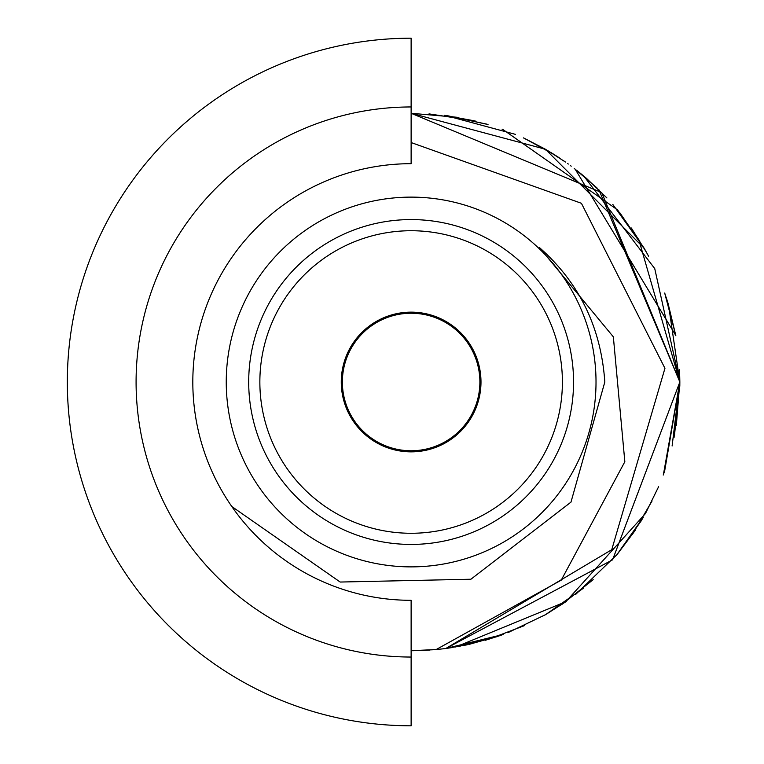 <?xml version="1.0" encoding="UTF-8"?>
<svg xmlns="http://www.w3.org/2000/svg" width="764" height="764" viewBox="0 0 764 764"><rect width="100%" height="100%" fill="white"/><g stroke="black" fill="none" stroke-linecap="round" stroke-linejoin="round"><path stroke-width="1.15" d="M573.554 382A162.426 162.426 0 0 0 411.127 219.574A162.426 162.426 0 0 0 248.701 382A162.426 162.426 0 0 0 411.127 544.426A162.426 162.426 0 0 0 573.554 382M596.015 382A184.878 184.878 0 0 1 411.127 566.878A184.878 184.878 0 0 1 226.249 382A184.878 184.878 0 0 1 411.127 197.122A184.878 184.878 0 0 1 596.015 382M231.807 506.522L340.171 582.044L470.911 579.227L570.966 502.139L604.821 382C601.039 327.45 579.227 282.632 539.384 247.526L613.349 336.857L624.837 461.733L561.244 580.153L436.168 649.543L411.127 650.718L434.363 649.706M411.127 142.543L581.414 203.291L664.947 368.305L611.744 549.698L445.851 648.464A268.718 268.718 0 0 1 436.168 649.543M679.845 381.809L676.341 425.223M635.094 530.502L616.51 555.285L634.722 531.047M566.067 601.554L545.506 614.705L583.352 588.27M500.554 635.4L485.426 640.251M668.5 304.769L679.845 382L674.039 437.562M679.559 369.661L679.845 382L674.459 435.537M565.37 602.051L545.439 614.743M496.438 636.813L458.677 646.478M598.9 189.778L679.845 382L679.807 386.24M658.578 486.763L645.551 513.351M617.312 554.32L575.512 594.573M545.744 614.562L507.831 632.707M467.129 644.816L445.899 648.455M412.331 650.708L429.616 650.068M583.868 176.159L654.738 268.594L679.845 382L672.11 445.985M635.352 530.111L616.338 555.485M566.592 601.182L545.324 614.8M641.044 521.105L616.51 555.275L642.887 518.002M583.591 588.07L545.372 614.781M502.75 634.617L501.614 635.027M501.365 635.113L499.35 635.82M498.653 636.068L448.306 648.13M413.123 650.708L427.219 650.231M638.628 238.989L679.845 382L674.478 435.413M664.709 470.901L663.219 475.046M451.954 647.595L445.995 648.435L498.816 636.011L468.829 644.453M457.426 117.303L411.127 113.282L601.726 192.585L679.845 382L664.642 471.101M652.045 501.012L632.449 534.418M593.189 579.647L561.702 604.572M524.753 625.506L488.549 639.325M448.248 648.13L445.956 648.445M679.845 382L612.585 559.831L445.995 648.435L612.613 559.792L679.845 382L663.429 474.473L679.845 382L612.585 559.821L445.995 648.435L503.17 634.464M642.218 519.138L616.51 555.275M545.534 614.686L583.457 588.175L545.4 614.762M616.29 555.543L643.278 517.333L616.462 555.332M583.61 588.051L545.42 614.753M501.938 634.903L457.579 646.669M645.399 513.628L565.837 601.707L455.688 646.993M436.215 649.534L411.127 650.718L436.215 649.534M648.56 256.169L644.3 248.434M617.408 209.794L502.722 129.374M665.425 295.152L675.825 335.702M445.498 115.498L515.461 134.368M523.541 137.931L546.632 149.954L565.522 162.073M586.418 178.327L606.902 197.943M631.341 227.997L646.745 252.798M429.015 113.884L473.747 120.674M523.426 137.883L549.583 151.702M578.682 171.919L584.345 176.56M617.77 210.234L644.195 248.252L617.818 210.281M664.9 293.643L675.787 335.501L666.093 297.158M445.345 115.479L475.065 120.998M523.732 138.017L545.677 149.4M665.329 294.894L675.796 335.53M446.357 115.612L486.592 124.093M523.999 138.141L547.215 150.298M579.122 172.272L585.081 177.191M444.505 115.374L474.224 120.798M578.816 172.024L584.24 176.484M665.024 293.987L675.787 335.501L665.559 295.563M445.746 115.526L475.523 121.113M523.827 138.064L545.315 149.181M446.663 115.65L486.802 124.16M524.085 138.179L554.454 154.7M579.169 172.311L585.845 177.84M666.475 298.313L675.787 335.472L664.69 293.042M411.127 113.282L545.391 149.228L644.176 248.224M667.87 302.697L675.787 335.463L575.177 169.178M446.109 115.574L475.972 121.218M523.923 138.103L549.641 151.73M576.409 170.133L584.651 176.828M617.885 210.358L644.243 248.338M446.93 115.689L487.002 124.217M524.19 138.227L551.694 152.981M577.021 170.611L586.064 178.031M619.614 212.459L644.176 248.233M666.934 299.698L675.787 335.472M447.551 115.775L487.499 124.36M502.034 129.126L502.607 129.336M524.39 138.322L548.819 151.243M551.407 152.81L558.465 157.288M559.353 157.862L560.461 158.606M563.479 160.65L564.415 161.299M567.556 163.515L568.321 164.059M570.25 165.463L571.214 166.18M574.241 168.452L596.913 187.858M612.766 204.38L644.358 248.539M447.169 115.717L487.193 124.265M524.257 138.265L555.008 155.054M448.143 115.851L488.034 124.522M524.648 138.446L555.103 155.111M579.265 172.387L584.03 176.293M524.467 138.36L545.868 149.505M411.127 533.272A151.272 151.272 0 0 0 562.399 382A151.272 151.272 0 0 0 411.127 230.728A151.272 151.272 0 0 0 259.856 382A151.272 151.272 0 0 0 411.127 533.272M411.127 450.76A68.76 68.76 0 0 0 479.887 382A68.76 68.76 0 0 0 411.127 313.24A68.76 68.76 0 0 0 342.368 382A68.76 68.76 0 0 0 411.127 450.76A68.76 68.76 0 0 1 342.368 382A68.76 68.76 0 0 1 411.127 313.24A68.76 68.76 0 0 1 479.887 382A68.76 68.76 0 0 1 411.127 450.76M411.127 312.142A69.858 69.858 0 0 0 341.269 382A69.858 69.858 0 0 0 411.127 451.858A69.858 69.858 0 0 0 480.986 382A69.858 69.858 0 0 0 411.127 312.142M411.127 106.96L411.127 38.2A343.8 343.8 0 0 0 67.328 382A343.8 343.8 0 0 0 411.127 725.8L411.127 600.313A218.313 218.313 0 0 1 192.815 382A218.313 218.313 0 0 1 411.127 163.687L411.127 106.96A275.04 275.04 0 0 0 136.088 382A275.04 275.04 0 0 0 411.127 657.04"/></g></svg>
